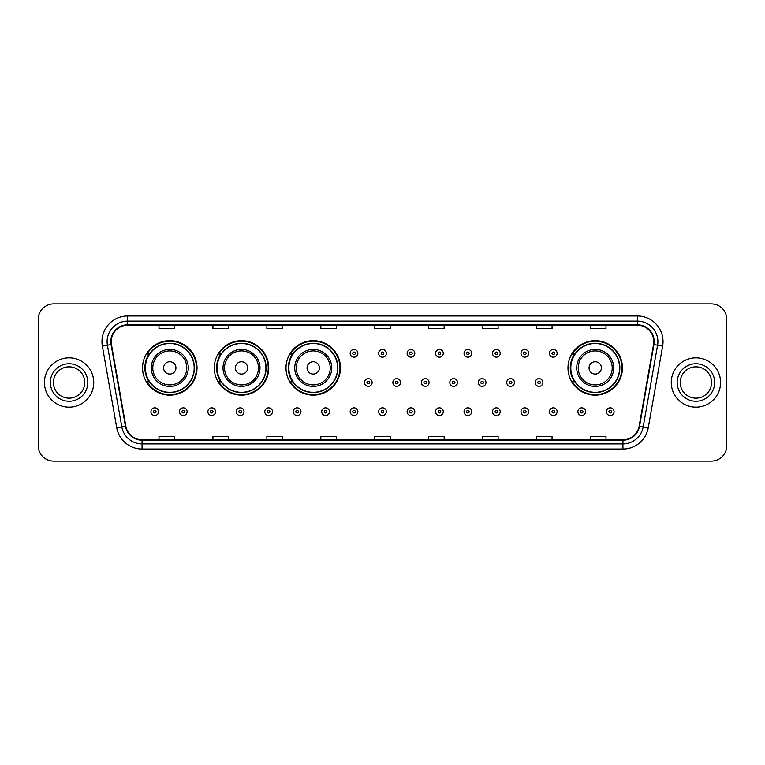 <?xml version="1.0" encoding="UTF-8"?>
<svg xmlns="http://www.w3.org/2000/svg" width="765" height="765" viewBox="0 0 765 765"><rect width="100%" height="100%" fill="white"/><g stroke="black" fill="none" stroke-linecap="round" stroke-linejoin="round"><path stroke-width="1.15" d="M567.984 367.908A27.234 27.234 0 0 0 595.218 395.142A27.234 27.234 0 0 0 622.452 367.908A27.234 27.234 0 0 0 595.218 340.674A27.234 27.234 0 0 0 567.984 367.908M286.005 367.908A27.234 27.234 0 0 0 313.239 395.142A27.234 27.234 0 0 0 340.473 367.908A27.234 27.234 0 0 0 313.239 340.674A27.234 27.234 0 0 0 286.005 367.908M214.277 367.908A27.234 27.234 0 0 0 241.511 395.142A27.234 27.234 0 0 0 268.745 367.908A27.234 27.234 0 0 0 241.511 340.674A27.234 27.234 0 0 0 214.277 367.908M142.548 367.908A27.234 27.234 0 0 0 169.782 395.142A27.234 27.234 0 0 0 197.016 367.908A27.234 27.234 0 0 0 169.782 340.674A27.234 27.234 0 0 0 142.548 367.908M149.079 381.783A24.92 24.92 0 0 1 149.079 354.032M220.808 381.783A24.92 24.92 0 0 1 220.808 354.032M292.536 381.783A24.92 24.92 0 0 1 292.536 354.032M574.515 381.783A24.92 24.92 0 0 1 574.515 354.032M38.25 319.301L38.25 445.699A15.415 15.415 0 0 0 53.665 461.113L711.335 461.113A15.415 15.415 0 0 0 726.75 445.699L726.75 319.301A15.415 15.415 0 0 0 711.335 303.887L53.665 303.887A15.415 15.415 0 0 0 38.25 319.301L38.25 445.699M44.418 382.5A24.662 24.662 0 0 0 69.079 407.162A24.662 24.662 0 0 0 93.741 382.5A24.662 24.662 0 0 0 69.079 357.838A24.662 24.662 0 0 0 44.418 382.5A24.662 24.662 0 0 0 69.079 407.162A24.662 24.662 0 0 0 93.741 382.5A24.662 24.662 0 0 0 69.079 357.838A24.662 24.662 0 0 0 44.418 382.5M671.259 382.5A24.662 24.662 0 0 0 695.921 407.162A24.662 24.662 0 0 0 720.582 382.5A24.662 24.662 0 0 0 695.921 357.838A24.662 24.662 0 0 0 671.259 382.5A24.662 24.662 0 0 0 695.921 407.162A24.662 24.662 0 0 0 720.582 382.5A24.662 24.662 0 0 0 695.921 357.838A24.662 24.662 0 0 0 671.259 382.5M111.212 341.649A16.438 16.438 0 0 1 127.65 325.211L637.35 325.211A16.438 16.438 0 0 1 653.54 344.508L639.138 426.201A16.438 16.438 0 0 1 622.94 439.789L142.061 439.789A16.438 16.438 0 0 1 125.862 426.201L111.461 344.508A16.438 16.438 0 0 1 111.212 341.649M110.801 341.649A16.849 16.849 0 0 0 111.059 344.575L125.46 426.277A16.849 16.849 0 0 0 142.061 440.2L622.94 440.2A16.849 16.849 0 0 0 639.54 426.277L653.941 344.575A16.849 16.849 0 0 0 637.35 324.8L127.65 324.8A16.849 16.849 0 0 0 110.801 341.649M102.357 346.115A25.694 25.694 0 0 1 127.65 315.964L637.35 315.964A25.694 25.694 0 0 1 662.643 346.115L648.242 427.807A25.694 25.694 0 0 1 622.94 449.036L142.061 449.036A25.694 25.694 0 0 1 116.758 427.807L102.357 346.115L107.416 345.225A20.55 20.55 0 0 1 127.65 321.099L637.35 321.099A20.55 20.55 0 0 1 657.584 345.225L643.183 426.918A20.55 20.55 0 0 1 622.94 443.901L142.061 443.901A20.55 20.55 0 0 1 121.817 426.918L107.416 345.225A20.55 20.55 0 0 1 107.1 341.649M711.335 303.887L53.665 303.887M53.665 461.113L711.335 461.113M726.75 445.699L726.75 319.301M374.793 325.211L374.793 328.692L390.207 328.692L390.207 325.211M320.841 325.211L320.841 328.692L336.256 328.692L336.256 325.211M266.889 325.211L266.889 328.692L282.304 328.692L282.304 325.211M212.947 325.211L212.947 328.692L228.362 328.692L228.362 325.211M158.996 325.211L158.996 328.692L174.41 328.692L174.41 325.211M428.744 325.211L428.744 328.692L444.159 328.692L444.159 325.211M482.696 325.211L482.696 328.692L498.111 328.692L498.111 325.211M536.638 325.211L536.638 328.692L552.053 328.692L552.053 325.211M590.59 325.211L590.59 328.692L606.004 328.692L606.004 325.211M390.207 439.789L390.207 436.308L374.793 436.308L374.793 439.789M336.256 439.789L336.256 436.308L320.841 436.308L320.841 439.789M282.304 439.789L282.304 436.308L266.889 436.308L266.889 439.789M228.362 439.789L228.362 436.308L212.947 436.308L212.947 439.789M174.41 439.789L174.41 436.308L158.996 436.308L158.996 439.789M444.159 439.789L444.159 436.308L428.744 436.308L428.744 439.789M498.111 439.789L498.111 436.308L482.696 436.308L482.696 439.789M552.053 439.789L552.053 436.308L536.638 436.308L536.638 439.789M606.004 439.789L606.004 436.308L590.59 436.308L590.59 439.789M84.743 382.5A15.663 15.663 0 0 0 69.079 366.837A15.663 15.663 0 0 0 53.416 382.5A15.663 15.663 0 0 0 69.079 398.163A15.663 15.663 0 0 0 84.743 382.5A15.663 15.663 0 0 1 69.079 398.163A15.663 15.663 0 0 1 53.416 382.5M175.95 367.908A6.168 6.168 0 0 0 169.782 361.74A6.168 6.168 0 0 0 163.614 367.908A6.168 6.168 0 0 0 169.782 374.075A6.168 6.168 0 0 0 175.95 367.908M188.286 367.908A18.494 18.494 0 0 0 169.782 349.414A18.494 18.494 0 0 0 151.288 367.908A18.494 18.494 0 0 0 169.782 386.401A18.494 18.494 0 0 0 188.286 367.908A18.494 18.494 0 0 1 169.782 386.401A18.494 18.494 0 0 1 151.288 367.908M194.186 367.908A24.404 24.404 0 0 0 169.782 343.504A24.404 24.404 0 0 0 145.379 367.908A24.404 24.404 0 0 0 169.782 392.311A24.404 24.404 0 0 0 194.186 367.908M196.5 367.908A26.718 26.718 0 0 1 146.947 381.783L149.424 381.783A24.633 24.633 0 0 0 194.415 367.965A24.633 24.633 0 0 0 149.424 354.032L146.947 354.032A26.718 26.718 0 0 1 196.5 367.908M247.678 367.908A6.168 6.168 0 0 0 241.511 361.74A6.168 6.168 0 0 0 235.343 367.908A6.168 6.168 0 0 0 241.511 374.075A6.168 6.168 0 0 0 247.678 367.908M260.004 367.908A18.494 18.494 0 0 0 241.511 349.414A18.494 18.494 0 0 0 223.017 367.908A18.494 18.494 0 0 0 241.511 386.401A18.494 18.494 0 0 0 260.004 367.908A18.494 18.494 0 0 1 241.511 386.401A18.494 18.494 0 0 1 223.017 367.908M265.914 367.908A24.404 24.404 0 0 0 241.511 343.504A24.404 24.404 0 0 0 217.107 367.908A24.404 24.404 0 0 0 241.511 392.311A24.404 24.404 0 0 0 265.914 367.908M268.228 367.908A26.718 26.718 0 0 1 218.675 381.783L221.152 381.783A24.633 24.633 0 0 0 266.144 367.965A24.633 24.633 0 0 0 221.152 354.032L218.675 354.032A26.718 26.718 0 0 1 268.228 367.908M319.407 367.908A6.168 6.168 0 0 0 313.239 361.74A6.168 6.168 0 0 0 307.071 367.908A6.168 6.168 0 0 0 313.239 374.075A6.168 6.168 0 0 0 319.407 367.908M331.733 367.908A18.494 18.494 0 0 0 313.239 349.414A18.494 18.494 0 0 0 294.745 367.908A18.494 18.494 0 0 0 313.239 386.401A18.494 18.494 0 0 0 331.733 367.908A18.494 18.494 0 0 1 313.239 386.401A18.494 18.494 0 0 1 294.745 367.908M337.642 367.908A24.404 24.404 0 0 0 313.239 343.504A24.404 24.404 0 0 0 288.835 367.908A24.404 24.404 0 0 0 313.239 392.311A24.404 24.404 0 0 0 337.642 367.908M339.956 367.908A26.718 26.718 0 0 1 290.404 381.783L292.88 381.783A24.633 24.633 0 0 0 337.872 367.965A24.633 24.633 0 0 0 292.88 354.032L290.404 354.032A26.718 26.718 0 0 1 339.956 367.908M601.386 367.908A6.168 6.168 0 0 0 595.218 361.74A6.168 6.168 0 0 0 589.05 367.908A6.168 6.168 0 0 0 595.218 374.075A6.168 6.168 0 0 0 601.386 367.908M613.712 367.908A18.494 18.494 0 0 0 595.218 349.414A18.494 18.494 0 0 0 576.714 367.908A18.494 18.494 0 0 0 595.218 386.401A18.494 18.494 0 0 0 613.712 367.908A18.494 18.494 0 0 1 595.218 386.401A18.494 18.494 0 0 1 576.714 367.908M619.621 367.908A24.404 24.404 0 0 0 595.218 343.504A24.404 24.404 0 0 0 570.814 367.908A24.404 24.404 0 0 0 595.218 392.311A24.404 24.404 0 0 0 619.621 367.908M621.935 367.908A26.718 26.718 0 0 1 572.383 381.783L574.859 381.783A24.633 24.633 0 0 0 619.851 367.965A24.633 24.633 0 0 0 574.859 354.032L572.383 354.032A26.718 26.718 0 0 1 621.935 367.908M711.584 382.5A15.663 15.663 0 0 0 695.921 366.837A15.663 15.663 0 0 0 680.257 382.5A15.663 15.663 0 0 0 695.921 398.163A15.663 15.663 0 0 0 711.584 382.5A15.663 15.663 0 0 1 695.921 398.163A15.663 15.663 0 0 1 680.257 382.5M357.886 353.315A3.854 3.854 0 0 1 354.032 357.169A3.854 3.854 0 0 1 350.179 353.315A3.854 3.854 0 0 1 354.032 349.462A3.854 3.854 0 0 1 357.886 353.315A3.854 3.854 0 0 0 354.032 349.462A3.854 3.854 0 0 0 350.179 353.315M386.354 353.315A3.854 3.854 0 0 1 382.5 357.169A3.854 3.854 0 0 1 378.646 353.315A3.854 3.854 0 0 1 382.5 349.462A3.854 3.854 0 0 1 386.354 353.315A3.854 3.854 0 0 0 382.5 349.462A3.854 3.854 0 0 0 378.646 353.315M414.821 353.315A3.854 3.854 0 0 1 410.968 357.169A3.854 3.854 0 0 1 407.114 353.315A3.854 3.854 0 0 1 410.968 349.462A3.854 3.854 0 0 1 414.821 353.315A3.854 3.854 0 0 0 410.968 349.462A3.854 3.854 0 0 0 407.114 353.315M443.279 353.315A3.854 3.854 0 0 1 439.426 357.169A3.854 3.854 0 0 1 435.572 353.315A3.854 3.854 0 0 1 439.426 349.462A3.854 3.854 0 0 1 443.279 353.315A3.854 3.854 0 0 0 439.426 349.462A3.854 3.854 0 0 0 435.572 353.315M471.747 353.315A3.854 3.854 0 0 1 467.893 357.169A3.854 3.854 0 0 1 464.039 353.315A3.854 3.854 0 0 1 467.893 349.462A3.854 3.854 0 0 1 471.747 353.315A3.854 3.854 0 0 0 467.893 349.462A3.854 3.854 0 0 0 464.039 353.315M500.214 353.315A3.854 3.854 0 0 1 496.361 357.169A3.854 3.854 0 0 1 492.507 353.315A3.854 3.854 0 0 1 496.361 349.462A3.854 3.854 0 0 1 500.214 353.315A3.854 3.854 0 0 0 496.361 349.462A3.854 3.854 0 0 0 492.507 353.315M528.682 353.315A3.854 3.854 0 0 1 524.828 357.169A3.854 3.854 0 0 1 520.975 353.315A3.854 3.854 0 0 1 524.828 349.462A3.854 3.854 0 0 1 528.682 353.315A3.854 3.854 0 0 0 524.828 349.462A3.854 3.854 0 0 0 520.975 353.315M557.14 353.315A3.854 3.854 0 0 1 553.286 357.169A3.854 3.854 0 0 1 549.433 353.315A3.854 3.854 0 0 1 553.286 349.462A3.854 3.854 0 0 1 557.14 353.315A3.854 3.854 0 0 0 553.286 349.462A3.854 3.854 0 0 0 549.433 353.315M364.417 382.5A3.854 3.854 0 0 1 368.271 378.646A3.854 3.854 0 0 1 372.125 382.5A3.854 3.854 0 0 1 368.271 386.354A3.854 3.854 0 0 1 364.417 382.5A3.854 3.854 0 0 0 368.271 386.354A3.854 3.854 0 0 0 372.125 382.5M392.875 382.5A3.854 3.854 0 0 1 396.729 378.646A3.854 3.854 0 0 1 400.583 382.5A3.854 3.854 0 0 1 396.729 386.354A3.854 3.854 0 0 1 392.875 382.5A3.854 3.854 0 0 0 396.729 386.354A3.854 3.854 0 0 0 400.583 382.5M421.343 382.5A3.854 3.854 0 0 1 425.197 378.646A3.854 3.854 0 0 1 429.05 382.5A3.854 3.854 0 0 1 425.197 386.354A3.854 3.854 0 0 1 421.343 382.5A3.854 3.854 0 0 0 425.197 386.354A3.854 3.854 0 0 0 429.05 382.5M449.81 382.5A3.854 3.854 0 0 1 453.664 378.646A3.854 3.854 0 0 1 457.518 382.5A3.854 3.854 0 0 1 453.664 386.354A3.854 3.854 0 0 1 449.81 382.5A3.854 3.854 0 0 0 453.664 386.354A3.854 3.854 0 0 0 457.518 382.5M478.278 382.5A3.854 3.854 0 0 1 482.132 378.646A3.854 3.854 0 0 1 485.976 382.5A3.854 3.854 0 0 1 482.132 386.354A3.854 3.854 0 0 1 478.278 382.5A3.854 3.854 0 0 0 482.132 386.354A3.854 3.854 0 0 0 485.976 382.5M506.736 382.5A3.854 3.854 0 0 1 510.59 378.646A3.854 3.854 0 0 1 514.443 382.5A3.854 3.854 0 0 1 510.59 386.354A3.854 3.854 0 0 1 506.736 382.5A3.854 3.854 0 0 0 510.59 386.354A3.854 3.854 0 0 0 514.443 382.5M535.204 382.5A3.854 3.854 0 0 1 539.057 378.646A3.854 3.854 0 0 1 542.911 382.5A3.854 3.854 0 0 1 539.057 386.354A3.854 3.854 0 0 1 535.204 382.5A3.854 3.854 0 0 0 539.057 386.354A3.854 3.854 0 0 0 542.911 382.5M150.925 411.685A3.854 3.854 0 0 1 154.779 407.831A3.854 3.854 0 0 1 158.632 411.685A3.854 3.854 0 0 1 154.779 415.538A3.854 3.854 0 0 1 150.925 411.685A3.854 3.854 0 0 0 154.779 415.538A3.854 3.854 0 0 0 158.632 411.685M179.393 411.685A3.854 3.854 0 0 1 183.246 407.831A3.854 3.854 0 0 1 187.1 411.685A3.854 3.854 0 0 1 183.246 415.538A3.854 3.854 0 0 1 179.393 411.685A3.854 3.854 0 0 0 183.246 415.538A3.854 3.854 0 0 0 187.1 411.685M207.86 411.685A3.854 3.854 0 0 1 211.714 407.831A3.854 3.854 0 0 1 215.567 411.685A3.854 3.854 0 0 1 211.714 415.538A3.854 3.854 0 0 1 207.86 411.685A3.854 3.854 0 0 0 211.714 415.538A3.854 3.854 0 0 0 215.567 411.685M236.318 411.685A3.854 3.854 0 0 1 240.172 407.831A3.854 3.854 0 0 1 244.025 411.685A3.854 3.854 0 0 1 240.172 415.538A3.854 3.854 0 0 1 236.318 411.685A3.854 3.854 0 0 0 240.172 415.538A3.854 3.854 0 0 0 244.025 411.685M264.786 411.685A3.854 3.854 0 0 1 268.639 407.831A3.854 3.854 0 0 1 272.493 411.685A3.854 3.854 0 0 1 268.639 415.538A3.854 3.854 0 0 1 264.786 411.685A3.854 3.854 0 0 0 268.639 415.538A3.854 3.854 0 0 0 272.493 411.685M293.253 411.685A3.854 3.854 0 0 1 297.107 407.831A3.854 3.854 0 0 1 300.961 411.685A3.854 3.854 0 0 1 297.107 415.538A3.854 3.854 0 0 1 293.253 411.685A3.854 3.854 0 0 0 297.107 415.538A3.854 3.854 0 0 0 300.961 411.685M321.721 411.685A3.854 3.854 0 0 1 325.574 407.831A3.854 3.854 0 0 1 329.428 411.685A3.854 3.854 0 0 1 325.574 415.538A3.854 3.854 0 0 1 321.721 411.685A3.854 3.854 0 0 0 325.574 415.538A3.854 3.854 0 0 0 329.428 411.685M350.179 411.685A3.854 3.854 0 0 1 354.032 407.831A3.854 3.854 0 0 1 357.886 411.685A3.854 3.854 0 0 1 354.032 415.538A3.854 3.854 0 0 1 350.179 411.685A3.854 3.854 0 0 0 354.032 415.538A3.854 3.854 0 0 0 357.886 411.685M378.646 411.685A3.854 3.854 0 0 1 382.5 407.831A3.854 3.854 0 0 1 386.354 411.685A3.854 3.854 0 0 1 382.5 415.538A3.854 3.854 0 0 1 378.646 411.685A3.854 3.854 0 0 0 382.5 415.538A3.854 3.854 0 0 0 386.354 411.685M407.114 411.685A3.854 3.854 0 0 1 410.968 407.831A3.854 3.854 0 0 1 414.821 411.685A3.854 3.854 0 0 1 410.968 415.538A3.854 3.854 0 0 1 407.114 411.685A3.854 3.854 0 0 0 410.968 415.538A3.854 3.854 0 0 0 414.821 411.685M435.572 411.685A3.854 3.854 0 0 1 439.426 407.831A3.854 3.854 0 0 1 443.279 411.685A3.854 3.854 0 0 1 439.426 415.538A3.854 3.854 0 0 1 435.572 411.685A3.854 3.854 0 0 0 439.426 415.538A3.854 3.854 0 0 0 443.279 411.685M464.039 411.685A3.854 3.854 0 0 1 467.893 407.831A3.854 3.854 0 0 1 471.747 411.685A3.854 3.854 0 0 1 467.893 415.538A3.854 3.854 0 0 1 464.039 411.685A3.854 3.854 0 0 0 467.893 415.538A3.854 3.854 0 0 0 471.747 411.685M492.507 411.685A3.854 3.854 0 0 1 496.361 407.831A3.854 3.854 0 0 1 500.214 411.685A3.854 3.854 0 0 1 496.361 415.538A3.854 3.854 0 0 1 492.507 411.685A3.854 3.854 0 0 0 496.361 415.538A3.854 3.854 0 0 0 500.214 411.685M520.975 411.685A3.854 3.854 0 0 1 524.828 407.831A3.854 3.854 0 0 1 528.682 411.685A3.854 3.854 0 0 1 524.828 415.538A3.854 3.854 0 0 1 520.975 411.685A3.854 3.854 0 0 0 524.828 415.538A3.854 3.854 0 0 0 528.682 411.685M549.433 411.685A3.854 3.854 0 0 1 553.286 407.831A3.854 3.854 0 0 1 557.14 411.685A3.854 3.854 0 0 1 553.286 415.538A3.854 3.854 0 0 1 549.433 411.685A3.854 3.854 0 0 0 553.286 415.538A3.854 3.854 0 0 0 557.14 411.685M577.9 411.685A3.854 3.854 0 0 1 581.754 407.831A3.854 3.854 0 0 1 585.607 411.685A3.854 3.854 0 0 1 581.754 415.538A3.854 3.854 0 0 1 577.9 411.685A3.854 3.854 0 0 0 581.754 415.538A3.854 3.854 0 0 0 585.607 411.685M606.368 411.685A3.854 3.854 0 0 1 610.221 407.831A3.854 3.854 0 0 1 614.075 411.685A3.854 3.854 0 0 1 610.221 415.538A3.854 3.854 0 0 1 606.368 411.685A3.854 3.854 0 0 0 610.221 415.538A3.854 3.854 0 0 0 614.075 411.685M637.35 315.964L637.35 324.8M107.416 345.225L111.059 344.575M142.061 449.036L142.061 440.2M622.94 440.2L622.94 449.036M639.54 426.277L648.242 427.807M116.758 427.807L125.46 426.277M653.941 344.575L662.643 346.115M127.65 315.964L127.65 324.8M87.822 382.5A18.743 18.743 0 0 0 69.079 363.757A18.743 18.743 0 0 0 50.337 382.5A18.743 18.743 0 0 0 69.079 401.243A18.743 18.743 0 0 0 87.822 382.5M186.775 367.908A16.993 16.993 0 0 0 169.782 350.915A16.993 16.993 0 0 0 152.79 367.908A16.993 16.993 0 0 0 169.782 384.9A16.993 16.993 0 0 0 186.775 367.908M258.503 367.908A16.993 16.993 0 0 0 241.511 350.915A16.993 16.993 0 0 0 224.518 367.908A16.993 16.993 0 0 0 241.511 384.9A16.993 16.993 0 0 0 258.503 367.908M330.231 367.908A16.993 16.993 0 0 0 313.239 350.915A16.993 16.993 0 0 0 296.246 367.908A16.993 16.993 0 0 0 313.239 384.9A16.993 16.993 0 0 0 330.231 367.908M612.21 367.908A16.993 16.993 0 0 0 595.218 350.915A16.993 16.993 0 0 0 578.225 367.908A16.993 16.993 0 0 0 595.218 384.9A16.993 16.993 0 0 0 612.21 367.908M714.663 382.5A18.743 18.743 0 0 0 695.921 363.757A18.743 18.743 0 0 0 677.178 382.5A18.743 18.743 0 0 0 695.921 401.243A18.743 18.743 0 0 0 714.663 382.5M352.751 353.315A1.281 1.281 0 0 0 354.032 354.597A1.281 1.281 0 0 0 355.323 353.315A1.281 1.281 0 0 0 354.032 352.034A1.281 1.281 0 0 0 352.751 353.315M381.219 353.315A1.281 1.281 0 0 0 382.5 354.597A1.281 1.281 0 0 0 383.781 353.315A1.281 1.281 0 0 0 382.5 352.034A1.281 1.281 0 0 0 381.219 353.315M409.677 353.315A1.281 1.281 0 0 0 410.968 354.597A1.281 1.281 0 0 0 412.249 353.315A1.281 1.281 0 0 0 410.968 352.034A1.281 1.281 0 0 0 409.677 353.315M438.144 353.315A1.281 1.281 0 0 0 439.426 354.597A1.281 1.281 0 0 0 440.716 353.315A1.281 1.281 0 0 0 439.426 352.034A1.281 1.281 0 0 0 438.144 353.315M466.612 353.315A1.281 1.281 0 0 0 467.893 354.597A1.281 1.281 0 0 0 469.175 353.315A1.281 1.281 0 0 0 467.893 352.034A1.281 1.281 0 0 0 466.612 353.315M495.079 353.315A1.281 1.281 0 0 0 496.361 354.597A1.281 1.281 0 0 0 497.642 353.315A1.281 1.281 0 0 0 496.361 352.034A1.281 1.281 0 0 0 495.079 353.315M523.537 353.315A1.281 1.281 0 0 0 524.828 354.597A1.281 1.281 0 0 0 526.11 353.315A1.281 1.281 0 0 0 524.828 352.034A1.281 1.281 0 0 0 523.537 353.315M552.005 353.315A1.281 1.281 0 0 0 553.286 354.597A1.281 1.281 0 0 0 554.577 353.315A1.281 1.281 0 0 0 553.286 352.034A1.281 1.281 0 0 0 552.005 353.315M369.552 382.5A1.281 1.281 0 0 0 368.271 381.219A1.281 1.281 0 0 0 366.98 382.5A1.281 1.281 0 0 0 368.271 383.781A1.281 1.281 0 0 0 369.552 382.5M398.02 382.5A1.281 1.281 0 0 0 396.729 381.219A1.281 1.281 0 0 0 395.448 382.5A1.281 1.281 0 0 0 396.729 383.781A1.281 1.281 0 0 0 398.02 382.5M426.478 382.5A1.281 1.281 0 0 0 425.197 381.219A1.281 1.281 0 0 0 423.915 382.5A1.281 1.281 0 0 0 425.197 383.781A1.281 1.281 0 0 0 426.478 382.5M454.946 382.5A1.281 1.281 0 0 0 453.664 381.219A1.281 1.281 0 0 0 452.373 382.5A1.281 1.281 0 0 0 453.664 383.781A1.281 1.281 0 0 0 454.946 382.5M483.413 382.5A1.281 1.281 0 0 0 482.132 381.219A1.281 1.281 0 0 0 480.841 382.5A1.281 1.281 0 0 0 482.132 383.781A1.281 1.281 0 0 0 483.413 382.5M511.881 382.5A1.281 1.281 0 0 0 510.59 381.219A1.281 1.281 0 0 0 509.308 382.5A1.281 1.281 0 0 0 510.59 383.781A1.281 1.281 0 0 0 511.881 382.5M540.339 382.5A1.281 1.281 0 0 0 539.057 381.219A1.281 1.281 0 0 0 537.776 382.5A1.281 1.281 0 0 0 539.057 383.781A1.281 1.281 0 0 0 540.339 382.5M156.07 411.685A1.281 1.281 0 0 0 154.779 410.403A1.281 1.281 0 0 0 153.497 411.685A1.281 1.281 0 0 0 154.779 412.966A1.281 1.281 0 0 0 156.07 411.685M184.528 411.685A1.281 1.281 0 0 0 183.246 410.403A1.281 1.281 0 0 0 181.965 411.685A1.281 1.281 0 0 0 183.246 412.966A1.281 1.281 0 0 0 184.528 411.685M212.995 411.685A1.281 1.281 0 0 0 211.714 410.403A1.281 1.281 0 0 0 210.423 411.685A1.281 1.281 0 0 0 211.714 412.966A1.281 1.281 0 0 0 212.995 411.685M241.463 411.685A1.281 1.281 0 0 0 240.172 410.403A1.281 1.281 0 0 0 238.89 411.685A1.281 1.281 0 0 0 240.172 412.966A1.281 1.281 0 0 0 241.463 411.685M269.921 411.685A1.281 1.281 0 0 0 268.639 410.403A1.281 1.281 0 0 0 267.358 411.685A1.281 1.281 0 0 0 268.639 412.966A1.281 1.281 0 0 0 269.921 411.685M298.388 411.685A1.281 1.281 0 0 0 297.107 410.403A1.281 1.281 0 0 0 295.826 411.685A1.281 1.281 0 0 0 297.107 412.966A1.281 1.281 0 0 0 298.388 411.685M326.856 411.685A1.281 1.281 0 0 0 325.574 410.403A1.281 1.281 0 0 0 324.284 411.685A1.281 1.281 0 0 0 325.574 412.966A1.281 1.281 0 0 0 326.856 411.685M355.323 411.685A1.281 1.281 0 0 0 354.032 410.403A1.281 1.281 0 0 0 352.751 411.685A1.281 1.281 0 0 0 354.032 412.966A1.281 1.281 0 0 0 355.323 411.685M383.781 411.685A1.281 1.281 0 0 0 382.5 410.403A1.281 1.281 0 0 0 381.219 411.685A1.281 1.281 0 0 0 382.5 412.966A1.281 1.281 0 0 0 383.781 411.685M412.249 411.685A1.281 1.281 0 0 0 410.968 410.403A1.281 1.281 0 0 0 409.677 411.685A1.281 1.281 0 0 0 410.968 412.966A1.281 1.281 0 0 0 412.249 411.685M440.716 411.685A1.281 1.281 0 0 0 439.426 410.403A1.281 1.281 0 0 0 438.144 411.685A1.281 1.281 0 0 0 439.426 412.966A1.281 1.281 0 0 0 440.716 411.685M469.175 411.685A1.281 1.281 0 0 0 467.893 410.403A1.281 1.281 0 0 0 466.612 411.685A1.281 1.281 0 0 0 467.893 412.966A1.281 1.281 0 0 0 469.175 411.685M497.642 411.685A1.281 1.281 0 0 0 496.361 410.403A1.281 1.281 0 0 0 495.079 411.685A1.281 1.281 0 0 0 496.361 412.966A1.281 1.281 0 0 0 497.642 411.685M526.11 411.685A1.281 1.281 0 0 0 524.828 410.403A1.281 1.281 0 0 0 523.537 411.685A1.281 1.281 0 0 0 524.828 412.966A1.281 1.281 0 0 0 526.11 411.685M554.577 411.685A1.281 1.281 0 0 0 553.286 410.403A1.281 1.281 0 0 0 552.005 411.685A1.281 1.281 0 0 0 553.286 412.966A1.281 1.281 0 0 0 554.577 411.685M583.035 411.685A1.281 1.281 0 0 0 581.754 410.403A1.281 1.281 0 0 0 580.472 411.685A1.281 1.281 0 0 0 581.754 412.966A1.281 1.281 0 0 0 583.035 411.685M611.503 411.685A1.281 1.281 0 0 0 610.221 410.403A1.281 1.281 0 0 0 608.93 411.685A1.281 1.281 0 0 0 610.221 412.966A1.281 1.281 0 0 0 611.503 411.685"/></g></svg>
